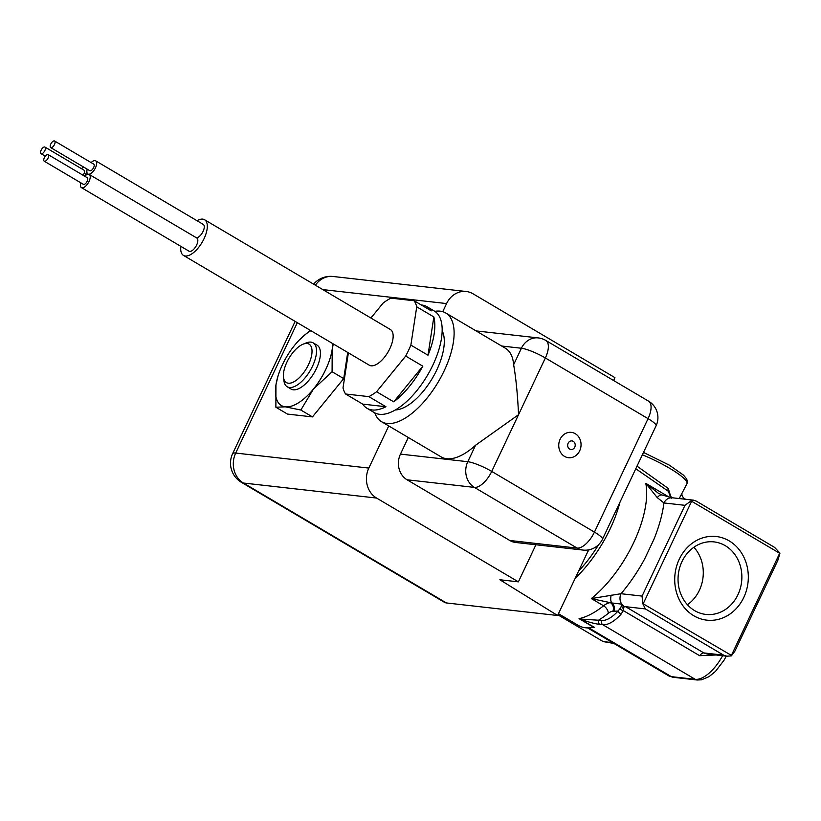 <?xml version="1.0" encoding="UTF-8"?>
<svg xmlns="http://www.w3.org/2000/svg" width="821" height="821" viewBox="0 0 821 821"><rect width="100%" height="100%" fill="white"/><g stroke="black" fill="none" stroke-linecap="round" stroke-linejoin="round"><path stroke-width="1.23" d="M643.377 603.373L691.641 501.272L779.673 553.282L731.408 655.394L642.72 603.527L642.063 596.087L621.025 593.716A95.636 43.421 -59.4 0 0 644.67 558.906L653.937 539.294A95.636 43.421 -59.4 0 0 663.932 502.945L684.971 505.326L691.313 500.728L693.694 500.184L696.331 501.149L774.583 547.381L779.95 553.097L777.898 560.23L734.99 650.991L731.357 655.897L726.903 656.195L723.64 655.168L703.813 652.931A6.373 2.894 -59.4 0 0 699.615 655.692L716.097 654.984M644.67 558.906L653.937 539.294M729.222 540.895A42.087 36.74 -83.6 0 1 730.628 613.574A42.087 36.74 -83.6 0 1 674.718 580.529A42.087 36.74 -83.6 0 1 729.222 540.895M725.302 545.698A36.483 31.855 96.4 0 0 714.054 541.901A36.483 31.855 96.4 0 0 678.3 574.587A36.483 31.855 96.4 0 0 705.865 614.416A36.483 31.855 96.4 0 0 740.306 588.39A36.483 31.855 96.4 0 0 725.302 545.698M687.423 604.718A36.483 31.855 96.4 0 0 693.909 547.238M588.626 549.875L557.603 615.504L499.866 579.759L518.4 581.853L376.552 498.049A22.321 19.488 -83.6 0 1 368.824 468.073L388.744 425.935M442.745 311.682L446.583 303.565A22.321 19.488 -83.6 0 1 466.205 291.506A22.321 19.488 -83.6 0 1 473.091 293.826L614.929 377.639L613.585 380.492M275.877 407.226L275.959 384.854A44.632 20.258 -59.4 0 0 285.308 406.826A44.632 20.258 -59.4 0 0 313.417 389.082L300.845 410.038L285.308 406.826L275.877 407.226L287.494 414.082L312.462 416.904L343.712 378.604L347.714 352.445M368.824 468.073L235.699 453.059A22.321 3.961 -154.7 0 0 232.641 453.633A22.321 22.321 0 0 0 241.466 482.379L444.438 602.316A22.321 10.129 -59.4 0 0 446.408 602.953L557.603 615.504M348.381 352.835L343.014 387.933A58.979 26.775 120.6 0 0 345.59 393.998L368.834 396.625L385.952 406.734A58.979 26.775 120.6 0 1 366.987 408.273A58.979 26.775 120.6 0 1 362.708 404.117L345.59 393.998M376.593 391.73L405.697 356.068L422.815 366.176A58.979 26.775 120.6 0 1 393.711 401.838L376.593 391.73A58.979 26.775 120.6 0 1 368.834 396.625M410.869 345.107L416.729 306.818L433.847 316.937A58.979 26.775 120.6 0 1 427.998 355.216L410.869 345.107A58.979 26.775 120.6 0 1 405.697 356.068M421.286 304.971A58.979 26.775 120.6 0 1 426.992 306.715A58.979 26.775 120.6 0 1 431.271 310.872L414.153 300.753A58.979 26.775 120.6 0 1 416.729 306.818M414.153 300.753L390.909 298.136A58.979 26.775 120.6 0 0 383.15 303.031L370.918 318.014M183.463 255.403L369.327 365.222A20.72 9.411 -59.4 0 0 387.964 352.158A20.72 9.411 -59.4 0 0 390.406 329.539L204.552 219.72A20.72 9.411 120.6 0 1 202.11 242.349A20.72 9.411 120.6 0 1 183.463 255.403A20.72 9.411 120.6 0 1 180.877 246.372M575.264 433.693A12.756 11.135 -83.6 0 1 579.677 450.821A12.756 11.135 -83.6 0 1 564.53 456.384A12.756 11.135 -83.6 0 1 560.117 439.256A12.756 11.135 -83.6 0 1 575.264 433.693M434.812 311.354A63.125 28.653 120.6 0 1 440.169 311.159A63.125 28.653 120.6 0 1 445.731 312.975L505.397 348.227A63.125 28.653 120.6 0 1 513.638 364.709C516.009 378.358 517.64 395.014 518.544 414.697L475.564 445.249A63.125 28.653 120.6 0 1 441.175 456.917L381.508 421.666A63.125 28.653 120.6 0 1 374.817 412.881M47.803 154.502A3.828 1.734 120.6 0 1 48.141 154.615A3.828 1.734 120.6 0 1 47.69 158.792A3.828 1.734 120.6 0 1 44.252 161.203A3.828 1.734 120.6 0 1 44.519 157.365A3.828 1.734 120.6 0 1 47.803 154.502M86.934 177.623A3.828 1.734 120.6 0 1 87.272 177.736A3.828 1.734 120.6 0 1 86.821 181.913A3.828 1.734 120.6 0 1 83.383 184.325L44.252 161.203M43.8 152.265A3.828 1.734 120.6 0 1 41.05 153.671A3.828 1.734 120.6 0 1 41.502 149.494A3.828 1.734 120.6 0 1 44.939 147.082A3.828 1.734 120.6 0 1 43.8 152.265M44.939 147.082L84.07 170.204A3.828 1.734 120.6 0 1 84.532 171.979A3.828 1.734 120.6 0 1 83.044 175.232M51.025 147.698A3.828 1.734 120.6 0 1 50.686 147.585A3.828 1.734 120.6 0 1 51.138 143.408A3.828 1.734 120.6 0 1 54.576 140.996A3.828 1.734 120.6 0 1 54.319 144.845A3.828 1.734 120.6 0 1 51.025 147.698M54.576 140.996L93.707 164.118A3.828 1.734 120.6 0 1 93.44 167.966A3.828 1.734 120.6 0 1 90.156 170.819A3.828 1.734 120.6 0 1 89.817 170.706L50.686 147.585M81.484 168.674A7.656 3.469 120.6 0 1 83.65 167.063M87.026 169.064A7.656 3.469 120.6 0 1 86.944 170.46A7.656 3.469 120.6 0 1 84.563 176.135M91.121 162.589A7.656 3.469 120.6 0 1 95.657 160.824A7.656 3.469 120.6 0 1 95.123 168.51A7.656 3.469 120.6 0 1 88.545 174.226A7.656 3.469 120.6 0 1 87.868 174.001A7.656 3.469 120.6 0 1 86.944 170.46A7.656 3.469 120.6 0 1 87.231 169.177M84.686 176.207A7.656 3.469 120.6 0 1 88.545 174.226A7.656 3.469 120.6 0 1 89.222 174.442L196.824 238.018A7.656 3.469 120.6 0 1 195.921 246.372A7.656 3.469 120.6 0 1 189.035 251.195L81.433 187.619A7.656 3.469 120.6 0 1 80.786 182.796M89.222 174.442A7.656 3.469 120.6 0 1 88.319 182.796A7.656 3.469 120.6 0 1 81.433 187.619M95.657 160.824L203.259 224.41A7.656 3.469 120.6 0 1 202.879 231.809A7.656 3.469 120.6 0 1 196.465 237.813M197.03 220.726A20.72 9.411 120.6 0 1 202.725 219.125A20.72 9.411 120.6 0 1 204.552 219.72M362.708 404.117L385.952 406.734M393.711 401.838L422.815 366.176M427.998 355.216L433.847 316.937M426.992 306.715L434.33 311.046A58.979 26.775 120.6 0 1 435.428 359.321A58.979 26.775 120.6 0 1 393.29 411.075A58.979 26.775 120.6 0 1 374.325 412.604L366.987 408.273M442.15 330.781A47.823 21.705 120.6 0 1 432.308 378.358A47.823 21.705 120.6 0 1 395.383 409.936M445.731 312.975A63.125 28.653 120.6 0 1 450.431 354.826A63.125 28.653 120.6 0 1 415.898 409.997A63.125 28.653 120.6 0 1 381.508 421.666M583.023 550.07A19.129 19.129 0 0 0 602.46 539.243A19.129 3.397 -154.7 0 0 594.435 532.111A19.129 8.682 120.6 0 1 577.132 548.089A19.129 16.697 96.4 0 0 583.023 550.07L515.691 542.476A19.129 16.697 -83.6 0 1 509.79 540.485L407.083 479.803A19.129 16.697 -83.6 0 1 400.453 454.105L408.304 437.501M518.4 581.853L535.928 544.754M299.46 339.843L310.184 330.268M310.882 330.689A44.632 20.258 -59.4 0 0 299.357 339.945A44.632 20.258 -59.4 0 0 294.739 345.148A44.632 20.258 -59.4 0 0 278.001 376.09A44.632 20.258 -59.4 0 0 275.959 384.854L277.909 376.398M300.845 410.038L312.462 416.904M589.119 549.783A69.662 31.629 120.6 0 1 587.805 551.62M283.502 377.26L283.922 380.698A25.502 11.576 -59.4 0 0 287.186 386.763A25.502 11.576 -59.4 0 0 310.133 370.692A25.502 11.576 -59.4 0 0 313.129 342.85A25.502 11.576 -59.4 0 0 306.243 342.911L303.041 344.204A22.321 10.129 120.6 0 1 311.703 354.888A22.321 10.129 120.6 0 1 297.048 379.702A22.321 10.129 120.6 0 1 283.502 377.26A22.321 10.129 120.6 0 1 286.909 362.133A22.321 10.129 120.6 0 1 303.041 344.204M313.129 342.85L317.05 345.159A25.502 11.576 120.6 0 1 316.424 368.506A25.502 11.576 120.6 0 1 291.096 389.072L287.186 386.763M333.285 343.917L332.187 349.377L332.095 371.739L313.417 389.082A44.632 20.258 -59.4 0 0 332.187 349.377A44.632 20.258 -59.4 0 0 332.7 343.578M332.095 371.739L343.712 378.604M578.559 571.17A80.971 36.76 -59.4 0 0 598.704 544.58M619.958 502.226A82.89 37.633 120.6 0 1 575.213 578.251M642.391 454.783A41.44 7.358 25.3 0 1 675.929 472.229A41.44 7.358 25.3 0 1 686.972 483.702L679.213 498.552M670.09 494.396L668.263 488.444L637.014 466.154M722.603 655.712A31.875 14.47 120.6 0 1 695.254 679.336L602.819 624.719A31.875 14.47 -59.4 0 0 620.984 614.272L623.344 610.629L623.775 607.201L622.421 608.053L621.076 604.04L624.34 606.555A9.565 8.354 96.4 0 1 621.025 593.716L591.336 598.571L603.558 605.795A6.373 3.643 -128.7 0 1 608.289 613.338A89.263 40.527 -59.4 0 1 598.704 620.091A3.192 2.781 96.4 0 0 599.812 624.381L602.819 624.719A3.192 2.781 -83.6 0 1 601.711 620.43L581.022 619.085A3.192 0.893 112.3 0 0 581.135 619.455C588.944 622.226 595.163 623.868 599.812 624.381M620.984 614.272A3.192 1.16 -138 0 1 618.059 611.029A28.694 13.023 120.6 0 1 601.711 620.43M699.615 655.692L623.344 610.629A3.192 1.17 -158.7 0 1 619.876 608.813L618.059 611.029L613.78 611.255A6.373 5.49 90.6 0 0 611.809 602.963L610.413 602.696A19.129 8.682 -59.4 0 0 603.558 605.795A82.89 37.633 120.6 0 1 579.051 618.634L594.353 627.265A6.373 2.894 120.6 0 0 593.716 627.306L579.051 618.634L581.022 619.085M621.713 605.672L619.876 608.813M621.076 604.04L611.809 602.963A9.565 4.741 109.4 0 1 611.193 595.092M623.55 606.462A31.875 14.47 120.6 0 1 622.421 608.053M623.519 606.452L625.561 606.688A6.373 2.894 -59.4 0 0 623.775 607.201M635.782 468.75L668.356 491.286A3.192 2.063 114.6 0 1 668.263 488.444M669.023 493.093A82.89 37.633 120.6 0 0 668.356 491.286L670.08 494.355A3.192 2.648 161.3 0 0 670.08 494.355A3.192 2.648 161.3 0 0 669.023 493.093L671.198 498.347M670.11 494.427A3.192 2.648 161.3 0 0 670.09 494.365L671.373 497.639M558.454 613.698L578.241 625.386A82.89 37.633 -59.4 0 0 593.716 627.306M662.321 495.094L658.206 493.134L645.799 483.343L657.262 497.629L663.932 502.945A9.565 8.354 96.4 0 1 672.327 497.783L693.694 500.184M608.289 613.338A12.756 5.788 120.6 0 1 612.856 611.265A6.373 5.47 88.9 0 0 610.413 602.696L591.336 598.571A82.89 37.633 120.6 0 0 645.799 483.343L669.218 497.177M684.591 499.158L683.831 498.234C682.107 496.141 681.522 494.745 682.066 494.057M726.903 656.195L707.025 653.957L703.813 652.931L625.561 606.688L645.378 608.925L723.64 655.168M612.507 642.627L603.178 641.581L613.892 643.448M603.178 641.581L557.921 614.837M645.378 608.925L642.72 603.527M691.641 501.272L691.313 500.728M662.331 495.084A9.565 4.741 109.4 0 0 662.28 495.063A9.565 4.741 109.4 0 0 657.262 497.629M684.971 505.326L642.063 596.087M322.827 289.597L446.583 303.565M446.408 602.953L243.427 483.025A22.321 19.488 -83.6 0 1 235.699 453.059L297.325 322.674M569.63 449.056A4.321 3.766 -83.6 0 1 569.476 441.595A4.321 3.766 -83.6 0 1 575.213 444.992A4.321 3.766 -83.6 0 1 569.63 449.056M518.544 414.697L545.36 357.966A19.129 8.682 -59.4 0 0 545.821 340.458A19.129 19.129 0 0 0 538.237 337.913A19.129 16.697 96.4 0 0 521.417 348.248A19.129 3.397 25.3 0 1 545.36 357.966L648.067 418.659A19.129 3.397 25.3 0 1 656.092 425.781A19.129 19.129 0 0 0 648.528 401.141A19.129 8.682 120.6 0 1 648.067 418.659L594.435 532.111L491.728 471.418A19.129 3.397 -154.7 0 0 467.785 461.71A19.129 16.697 96.4 0 0 474.415 487.397A19.129 8.682 -59.4 0 0 491.728 471.418L518.544 414.697M501.662 346.021L521.417 348.248L513.638 364.709M407.083 479.803L474.415 487.397L577.132 548.089L509.79 540.485M475.564 445.249L467.785 461.71L400.453 454.105M241.466 482.379A22.321 10.129 -59.4 0 0 243.427 483.025L376.552 498.049M315.377 285.205A22.321 19.488 -83.6 0 1 333.08 276.482A22.321 22.321 0 0 0 313.612 284.158M612.856 611.265L613.78 611.255M673.282 677.294L668.51 675.714A31.875 14.47 120.6 0 0 671.321 676.637A6.373 5.562 96.4 0 0 673.282 677.294L697.224 680.004A6.373 5.562 96.4 0 1 695.254 679.336L671.321 676.637L588.831 627.891M87.272 177.736L48.141 154.615M45.278 156.175L41.05 153.671M656.092 425.781L602.46 539.243M476.067 330.904L538.237 337.913M545.821 340.458L648.528 401.141M232.641 453.633L295.15 321.391M333.08 276.482L466.205 291.506M278.001 376.09L277.826 376.675M643.5 452.433L669.351 465.148L683.493 475.123L686.541 478.797L687.321 480.911L686.972 483.702M658.965 493.565L658.216 493.123M685.607 499.281L683.831 498.224M668.51 675.714L587.579 627.901M697.224 680.004L701.555 679.798L709.067 676.637L715.46 671.414L724.03 660.258L726.277 656.133M662.28 495.063L672.327 497.783"/></g></svg>
